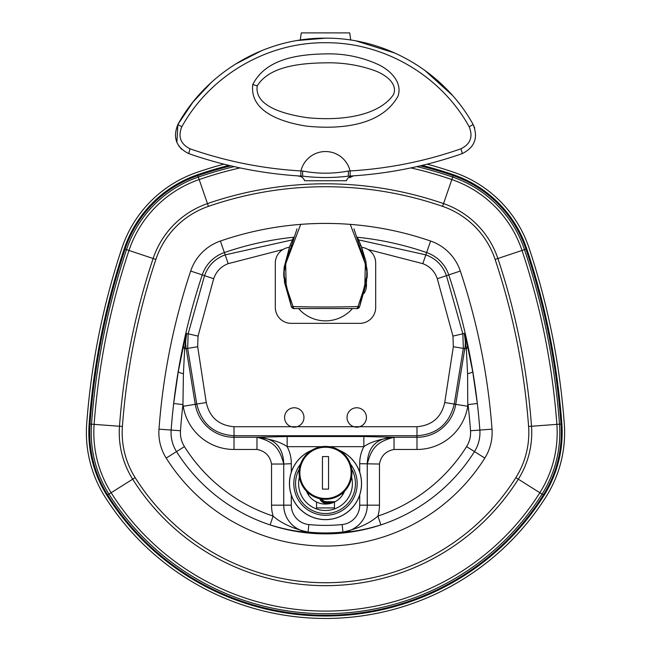 <?xml version="1.0" encoding="UTF-8"?>
<svg xmlns="http://www.w3.org/2000/svg" width="651" height="651" viewBox="0 0 651 651"><rect width="100%" height="100%" fill="white"/><g stroke="black" fill="none" stroke-linecap="round" stroke-linejoin="round"><path stroke-width="0.98" d="M230.836 165.859A391.422 391.422 0 0 0 197.823 175.648A116.895 116.895 0 0 0 125.065 249.146A719.827 719.827 0 0 0 90.001 424.078A116.895 116.895 0 0 0 107.643 494.939A257.414 257.414 0 0 0 543.357 494.939A116.895 116.895 0 0 0 560.999 424.078A719.827 719.827 0 0 0 525.935 249.146A116.895 116.895 0 0 0 453.177 175.648A391.422 391.422 0 0 0 420.164 165.859M292.519 239.853L225.156 254.866C215.123 258.545 208.255 265.478 204.544 275.666L188.147 333.808L187.667 348.375L196.757 404.084C201.615 423.842 214.033 434.388 234.01 435.739L416.99 435.739C436.967 434.388 449.385 423.842 454.243 404.084L463.333 348.375L462.853 333.808L446.456 275.666C442.745 265.478 435.877 258.545 425.844 254.866L358.481 239.853M183.574 345.624A9.358 5.33 -166.4 0 0 184.664 348.863L186.691 333.467L183.574 345.624L178.284 371.566L173.671 403.506A638.46 638.46 0 0 0 171.148 430.059L171.148 430.059A638.46 638.46 0 0 1 202.249 274.901L213.691 278.718C216.197 271.451 221.031 266.422 228.192 263.655L282.9 249.536M357.293 237.241A310.055 310.055 0 0 1 426.641 252.564A35.528 35.528 0 0 1 448.751 274.901A638.46 638.46 0 0 1 479.852 430.059A638.46 638.46 0 0 0 477.329 403.506L472.716 371.566L467.426 345.624L464.309 333.467L466.336 348.863A9.358 5.33 166.4 0 0 467.426 345.624M477.329 403.506L468.053 404.58A629.11 629.11 0 0 1 470.527 430.742A26.178 26.178 0 0 1 466.58 446.61A166.697 166.697 0 0 1 377.93 516.056C369.809 523.29 358.14 528.636 342.914 532.095C353.086 531.9 365.74 529.515 380.868 524.926A176.039 176.039 0 0 0 474.489 451.591A176.039 176.039 0 0 1 176.511 451.591A35.528 35.528 0 0 1 171.148 430.059L180.473 430.742A629.11 629.11 0 0 1 182.947 404.58L183.224 406.281A51.445 51.445 0 0 0 234.01 449.467L256.966 449.467C265.144 451.013 270.002 455.871 271.532 464.033L283.722 464.033C279.458 447.554 273.485 441.549 256.966 437.277L257.291 437.26C274.242 437.952 283.055 446.765 283.738 463.699L283.738 505.168A27.041 27.041 0 0 0 308.086 532.079A175.119 175.119 0 0 0 342.914 532.079A27.041 27.041 0 0 0 367.262 505.168L367.262 463.699C367.953 446.757 376.766 437.944 393.709 437.26L363.852 436.52L363.852 446.676C369.923 442.224 379.875 439.083 393.709 437.26L394.034 437.277C377.556 441.541 371.55 447.514 367.278 464.033L367.278 505.168L359.71 505.168A19.481 19.481 0 0 1 342.157 524.56A167.567 167.567 0 0 1 308.843 524.56A19.481 19.481 0 0 1 291.29 505.168L291.29 494.947M363.852 436.52L287.148 436.52L287.148 446.676L321.789 446.676M287.148 436.52L257.291 437.26C271.117 439.083 281.069 442.224 287.148 446.676C289.947 452.014 291.322 457.694 291.29 463.699L283.722 464.033L283.722 505.168L291.29 505.168M380.868 524.926L377.93 516.056A39.247 39.247 0 0 0 379.468 505.168L379.468 464.033L359.71 463.699L359.71 472.235M158.99 429.164A47.718 47.718 0 0 0 166.192 458.084A188.229 188.229 0 0 0 484.808 458.084A47.718 47.718 0 0 0 492.01 429.164A650.65 650.65 0 0 0 460.314 271.044A47.718 47.718 0 0 0 430.612 241.041A322.245 322.245 0 0 0 220.388 241.041A47.718 47.718 0 0 0 190.686 271.044A650.65 650.65 0 0 0 158.99 429.164L171.148 430.059A35.52 35.52 0 0 0 176.511 451.591L176.511 451.591A176.039 176.039 0 0 0 270.132 524.926C285.26 529.515 297.914 531.9 308.086 532.095C292.86 528.636 281.191 523.29 273.07 516.056A166.697 166.697 0 0 1 184.42 446.61A26.178 26.178 0 0 1 180.473 430.742M198.042 336.095L186.691 333.467A39.255 39.255 0 0 0 186.194 348.61L197.676 346.747L198.042 336.095L213.691 278.718M173.671 403.506L182.947 404.58L183.411 373.772L184.664 348.863L186.194 348.61L195.259 404.32L183.224 406.281M270.132 524.926L273.07 516.056A39.247 39.247 0 0 1 271.532 505.168L283.722 505.168A27.057 27.057 0 0 0 308.086 532.095L308.843 524.56M460.314 271.044L437.309 278.718L452.958 336.095L464.309 333.467A39.255 39.255 0 0 1 464.806 348.61L466.336 348.863L467.589 373.772L467.776 406.281L455.741 404.32A39.255 39.255 0 0 1 416.99 437.277L394.034 437.277L394.034 449.467L416.99 449.467L416.99 426.714L234.01 426.714C218.882 425.412 209.622 417.356 206.253 402.538L197.676 346.747M256.966 449.467L256.966 437.277L234.01 437.277L234.01 426.714M347.04 417.462A9.7 9.7 0 0 1 361.582 409.064A9.7 9.7 0 0 1 361.582 425.86A9.7 9.7 0 0 1 347.04 417.462M303.96 417.462A9.7 9.7 0 0 1 289.418 425.86A9.7 9.7 0 0 1 289.418 409.064A9.7 9.7 0 0 1 303.96 417.462M289.353 247.315A15.86 15.86 0 0 0 275.316 263.069L275.316 307.484A15.86 15.86 0 0 0 291.176 323.344L359.824 323.344A15.86 15.86 0 0 0 375.684 307.484L375.684 263.069A15.86 15.86 0 0 0 361.647 247.315M360.385 245.232L361.313 246.428L367.278 273.485L365.829 261.002L361.313 246.42M283.722 273.542L289.687 246.428L293.568 237.257M357.432 237.257L361.313 246.428M297.011 228.892L284.039 268.643L283.738 274.128L291.436 306.873M283.722 273.794L283.901 277.904M284.039 268.643L284.471 282.249L291.461 306.922C292.747 308.419 293.804 308.956 294.626 308.533A2.523 1.684 -89.1 0 0 294.667 308.533L293.796 308.501A2.523 2.523 0 0 1 291.461 306.93L293.015 306.531L286.18 286.131L285.667 263.883L300.738 224.367M294.626 308.533A2.523 1.684 -89.1 0 1 293.015 306.531C310.641 307.142 340.4 307.142 357.985 306.531A2.523 1.684 -90.9 0 1 356.374 308.533L294.626 308.533M294.667 308.533L356.333 308.533A2.523 1.684 -90.9 0 0 356.374 308.533C357.301 308.956 358.351 308.419 359.539 306.922L367.262 274.128L366.961 268.643L353.989 228.892M356.333 308.533L357.204 308.501A2.523 2.523 180 0 0 359.539 306.93L357.985 306.531L364.82 286.131L365.333 263.883L350.262 224.367M460.924 148.819C424.997 161.342 388.053 168.715 350.067 170.928L348.293 171.026C333.092 173.907 317.9 173.907 302.707 171.026L300.933 170.928C262.98 168.723 226.035 161.35 190.076 148.819C180.571 144.083 177.804 136.751 181.8 126.815C210.013 75.581 267.065 42.12 325.679 42.73C384.155 42.242 441.207 75.809 469.2 126.815C473.196 136.751 470.429 144.083 460.924 148.819A5.045 0.488 70.8 0 1 462.104 153.677C474.75 147.403 478.428 137.678 473.131 124.504L474.725 128.133M176.885 142.455L177.869 124.504L192.916 102.142L211.331 82.417M235.101 64.311L261.726 50.632M297.499 40.5L325.451 38.173M356.26 40.989L395.019 53.097M424.501 70.105L452.25 95.201M181.702 149.331L178.708 145.8M469.2 126.815L473.131 124.504C444.34 72.115 385.734 37.677 325.687 38.173C265.494 37.546 206.888 71.879 177.869 124.504C172.572 137.678 176.25 147.403 188.896 153.677C225.303 166.322 262.703 173.793 301.112 176.079L302.87 176.177C317.957 177.983 333.043 177.983 348.13 176.177L349.888 176.079C388.33 173.784 425.73 166.314 462.104 153.677M348.293 171.026A5.045 0.448 86.9 0 1 348.13 176.177M302.707 171.026A5.045 0.448 93.1 0 0 302.87 176.177M190.076 148.819A5.045 0.488 109.2 0 0 188.896 153.677M252.775 84.565C249.309 112.59 283.852 122.543 306.32 126.115C339.228 129.541 381.258 126.343 397.997 96.202C402.953 81.684 389.135 69.193 376.888 63.92C362.493 57.581 347.382 54.228 331.546 53.87C303.716 53.773 266.666 56.735 252.775 84.565A20.336 1.147 16.2 0 1 257.243 85.875C270.108 64.88 304.985 62.756 331.196 62.805C346.104 63.074 360.32 65.58 373.82 70.324C385.311 74.287 398.209 83.67 393.464 94.672C377.442 117.408 337.95 120.704 307.76 117.75C286.855 114.779 254.093 107.033 257.243 85.875M367.099 277.912L367.278 273.778M349.807 177.642L353.322 175.86C349.864 176.209 347.593 177.731 346.519 180.425M304.562 180.75L346.446 180.75M304.481 180.425C303.407 177.723 301.136 176.201 297.678 175.86L299.224 176.218M349.709 32.9L301.291 32.9L349.709 32.9L350.734 40.061M298.614 308.59A35.585 35.585 0 0 0 352.386 308.59M322.448 489.121L322.448 456.587L328.552 456.587L328.552 489.121L322.448 489.121M299.061 472.854A26.439 26.439 0 0 0 325.5 499.293A26.439 26.439 0 0 0 351.939 472.854A26.439 26.439 0 0 0 325.5 446.415A26.439 26.439 0 0 0 299.061 472.854A26.439 26.439 0 0 0 325.5 499.293A26.439 26.439 0 0 0 351.939 472.854A26.439 26.439 0 0 0 325.5 446.415A26.439 26.439 0 0 0 299.061 472.854M327.616 503.972L323.384 503.972M334.468 502.019A20.498 20.498 0 0 1 316.532 502.019L316.532 507.926L334.468 507.926L334.468 502.019A20.498 20.498 0 0 0 344.525 491.204M306.475 491.204A20.498 20.498 0 0 0 316.532 502.019M299.094 478.469L299.663 478.469M351.337 478.469L351.906 478.469M351.597 477.069A26.903 26.903 0 0 1 325.5 510.49A26.903 26.903 0 0 1 299.403 477.069M339.244 450.272A36.041 36.041 0 0 1 325.5 519.636A36.041 36.041 0 0 1 311.756 450.272M343.297 493.759L343.297 492.408M307.703 492.408L307.703 493.759M333.369 502.515L326.452 502.515A6.347 6.347 0 0 1 320.707 498.853A6.347 6.347 0 0 0 326.452 502.515L326.452 503.329L331.017 503.329M422.141 165.387A392.284 392.284 0 0 1 453.462 174.753A117.75 117.75 0 0 1 526.749 248.788A720.69 720.69 0 0 1 561.854 423.931A117.75 117.75 0 0 1 544.081 495.313A258.268 258.268 0 0 1 106.919 495.313A117.75 117.75 0 0 1 89.146 423.931A720.69 720.69 0 0 1 124.251 248.788A117.75 117.75 0 0 1 197.538 174.753A392.284 392.284 0 0 1 228.859 165.387M427.121 164.166A394.726 394.726 0 0 1 454.26 172.45A120.191 120.191 0 0 1 529.06 248.023A723.131 723.131 0 0 1 564.287 423.752A120.191 120.191 0 0 1 546.148 496.607A260.709 260.709 0 0 1 104.852 496.607A120.191 120.191 0 0 1 86.713 423.752A723.131 723.131 0 0 1 121.94 248.015A120.191 120.191 0 0 1 196.74 172.45A394.726 394.726 0 0 1 223.879 164.166M525.935 249.146L524.494 249.626A115.373 115.373 0 0 0 452.681 177.08A389.9 389.9 0 0 0 416.868 166.615M560.999 424.078L559.486 424.183A718.313 718.313 0 0 0 524.494 249.626L522.012 250.456A715.693 715.693 0 0 1 556.874 424.379A112.761 112.761 0 0 1 539.85 492.734A253.272 253.272 0 0 1 111.15 492.734A112.761 112.761 0 0 1 94.126 424.379A715.693 715.693 0 0 1 128.988 250.456A112.761 112.761 0 0 1 199.173 179.554L197.823 175.648M453.177 175.648L451.835 179.554A112.761 112.761 0 0 1 522.012 250.456L497.877 258.504A87.324 87.324 0 0 0 443.534 203.6A361.85 361.85 0 0 0 207.466 203.6L199.173 179.554A387.288 387.288 0 0 1 240.081 167.909M234.132 166.615A389.9 389.9 0 0 0 198.319 177.08A115.373 115.373 0 0 0 126.506 249.626L155.89 259.432A84.402 84.402 0 0 1 208.418 206.359A358.929 358.929 0 0 1 442.582 206.359A84.402 84.402 0 0 1 495.11 259.432A687.334 687.334 0 0 1 528.596 426.462A84.402 84.402 0 0 1 515.852 477.631A224.92 224.92 0 0 1 135.148 477.631L132.674 479.185A227.834 227.834 0 0 0 518.326 479.185A87.324 87.324 0 0 0 531.509 426.25A690.255 690.255 0 0 0 497.877 258.504L495.11 259.432M125.065 249.146L126.506 249.626A718.313 718.313 0 0 0 91.514 424.183L122.404 426.462A687.334 687.334 0 0 1 155.89 259.432M90.001 424.078L91.514 424.183A115.373 115.373 0 0 0 108.937 494.125L132.674 479.185A87.324 87.324 0 0 1 119.491 426.25A690.255 690.255 0 0 1 153.123 258.504A87.324 87.324 0 0 1 207.466 203.6L208.418 206.359M107.643 494.939L108.937 494.125A255.892 255.892 0 0 0 542.063 494.125L515.852 477.631M543.357 494.939L542.063 494.125A115.373 115.373 0 0 0 559.486 424.183L528.596 426.462M410.919 167.909A387.288 387.288 0 0 1 451.835 179.554L442.582 206.359M135.148 477.631A84.402 84.402 0 0 1 122.404 426.462M430.612 241.041L422.808 263.655C429.969 266.422 434.803 271.451 437.309 278.718M190.686 271.044L202.249 274.901A35.528 35.528 0 0 1 224.359 252.564L228.192 263.655M368.1 249.536L422.808 263.655M234.01 449.467L234.01 437.277A39.255 39.255 0 0 1 195.259 404.32L206.253 402.538M452.958 336.095L453.324 346.747L464.806 348.61L455.741 404.32L444.747 402.538C441.378 417.356 432.118 425.412 416.99 426.714M453.324 346.747L444.747 402.538M220.388 241.041L224.359 252.564A310.055 310.055 0 0 1 293.707 237.241M470.527 430.742L492.01 429.164M329.211 446.676L363.852 446.676C361.053 452.014 359.678 457.686 359.71 463.699M291.29 472.235L291.29 463.699M379.468 505.168L367.278 505.168A27.057 27.057 0 0 1 342.914 532.095L342.157 524.56M359.71 494.947L359.71 505.168M466.58 446.61L474.489 451.591A35.52 35.52 0 0 0 479.852 430.059A35.528 35.528 0 0 1 474.489 451.591L484.808 458.084M178.284 371.566A9.358 1.497 -170.1 0 0 183.411 373.772M166.192 458.084L184.42 446.61M271.532 464.033L271.532 505.168M467.589 373.772A9.358 1.497 170.1 0 0 472.716 371.566M379.468 464.033C381.014 455.855 385.872 450.997 394.034 449.467M416.99 449.467A51.445 51.445 0 0 0 467.776 406.281M177.869 124.504L181.8 126.815M301.112 176.079A5.045 0.48 93.4 0 1 300.933 170.928A25.259 25.259 0 0 1 350.067 170.928A5.045 0.48 86.6 0 1 349.888 176.079M325.5 498.479A25.625 25.625 0 0 1 303.309 460.045A25.625 25.625 0 0 1 347.691 460.045A25.625 25.625 0 0 1 325.5 498.479M351.654 469.013A29.946 29.946 0 0 1 317.973 512.573A29.946 29.946 0 0 1 299.346 469.013M350.417 464.025A31.679 31.679 0 0 1 325.5 515.275A31.679 31.679 0 0 1 300.583 464.025M339.513 450.435A35.992 35.992 0 0 1 325.5 519.579A35.992 35.992 0 0 1 311.487 450.435M342.483 493.116L342.483 495.069M308.517 495.069L308.517 493.116M326.452 502.515L326.452 501.701A5.534 5.534 0 0 1 321.716 499.016M335.094 501.701L326.452 501.701M319.739 498.658A7.161 7.161 0 0 0 326.452 503.329M290.615 245.232L289.687 246.428L284.039 267.699M283.722 273.16L283.722 273.632M367.278 273.16L367.278 273.632M359.539 306.922L366.529 282.249L366.961 268.643M364.129 293.341A14.9 14.9 0 0 0 366.358 283.275M301.291 32.9L300.266 40.061"/></g></svg>
